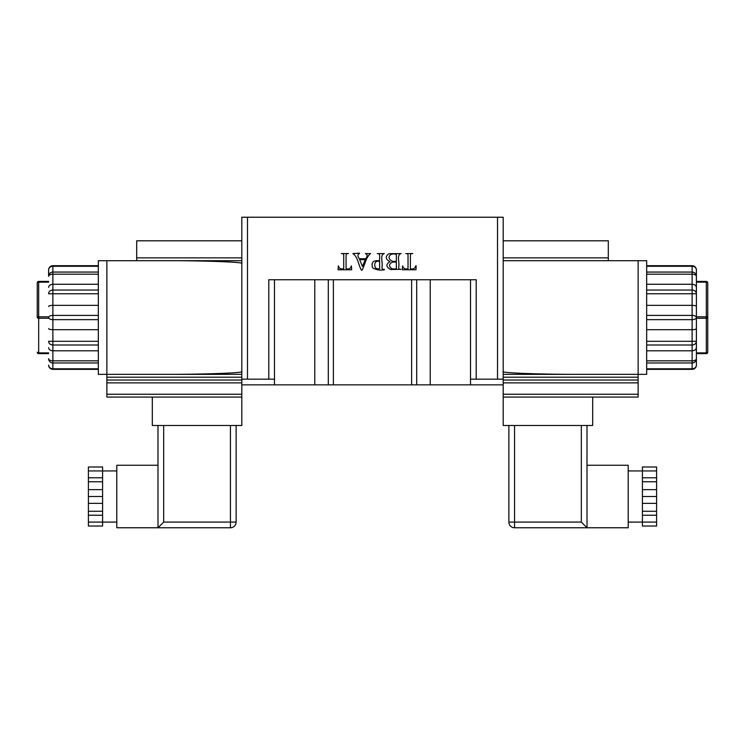 <?xml version="1.0" encoding="UTF-8"?>
<svg xmlns="http://www.w3.org/2000/svg" width="745" height="745" viewBox="0 0 745 745"><rect width="100%" height="100%" fill="white"/><g stroke="black" fill="none" stroke-linecap="round" stroke-linejoin="round"><path stroke-width="1.12" d="M646.669 265.695L692.124 265.695L692.124 266.263L646.669 266.263M638.139 260.703L638.139 374.344L646.669 374.344L646.669 260.703L503.192 260.703L503.192 379.177L470.514 379.177L470.514 279.738M587.004 425.488L587.004 527.767L628.203 527.767L628.203 465.262L587.004 465.262M628.203 522.087L642.404 522.087L642.404 526.035L656.606 526.035L656.606 522.087L642.404 522.087L642.404 511.275L656.606 511.275L656.606 522.087M628.203 470.942L642.404 470.942L642.404 511.275M98.331 265.695L52.876 265.695A4.265 4.265 0 0 0 48.611 269.96L48.611 276.33A4.265 4.265 0 0 1 52.876 272.065L98.331 272.065M497.511 379.177L497.511 217.233L247.489 217.233L247.489 379.177L241.808 379.177L241.808 380.024L106.861 380.024L106.861 374.344L98.331 374.344L98.331 260.703L106.861 260.703L106.861 374.344L241.808 374.344L241.808 260.703L136.689 260.703L136.689 240.812L241.808 240.812M163.677 425.488L163.677 522.087L236.128 522.087L236.128 425.488L236.128 522.087A5.681 5.681 0 0 1 230.447 527.767L116.797 527.767L116.797 465.262L157.996 465.262M116.797 522.087L102.596 522.087L102.596 466.985L88.394 466.985L88.394 470.942L116.797 470.942M241.808 394.235L241.808 397.076L106.861 397.076L106.861 394.235L241.808 394.235L241.808 380.024M152.315 397.076L152.315 425.488L241.808 425.488L241.808 397.076M88.394 522.087L102.596 522.087L102.596 526.035L88.394 526.035L88.394 470.942M102.596 489.661L88.394 489.661M88.394 496.515L102.596 496.515M88.394 503.369L102.596 503.369M163.677 522.087L157.996 527.767L157.996 425.488M247.489 217.233L241.808 217.233L241.808 260.703L106.861 260.703M102.596 515.233L88.394 515.233M88.394 477.796L102.596 477.796M106.861 394.235L106.861 380.024M241.808 371.504C245.254 372.91 202.845 374.474 164.692 374.344M164.692 260.703C202.845 260.573 245.254 262.138 241.808 263.544M98.331 274.197L52.876 274.197L52.876 284.245L98.331 284.245M98.331 350.802L52.876 350.802C50.306 350.606 48.881 349.563 48.611 347.682M98.331 319.652L52.876 319.652L52.876 329.709L98.331 329.709M98.331 305.348L52.876 305.348C50.306 305.413 48.881 305.795 48.611 306.484M98.331 362.983L52.876 362.983A4.265 4.265 0 0 1 48.611 358.717A4.265 2.133 180 0 0 52.876 360.85L98.331 360.85M48.611 282.15L38.675 282.15L38.675 316.811A1.425 0.708 180 0 0 37.25 317.528L37.25 282.858A1.425 1.425 0 0 1 38.675 281.442L48.611 281.442M48.611 353.614L38.675 353.614A1.425 1.425 0 0 1 37.25 352.189A1.425 0.708 180 0 0 38.675 352.897L48.611 352.897M37.25 282.858A1.425 1.425 0 0 1 38.675 281.442L38.675 282.15A1.425 0.708 180 0 0 37.25 282.858M98.331 293.744L52.876 293.744L52.876 284.245C50.306 284.45 48.881 285.484 48.611 287.365M98.331 345L52.876 345L52.876 329.709C50.306 329.635 48.881 329.253 48.611 328.564M102.596 481.754L88.394 481.754M102.596 511.275L88.394 511.275M503.192 374.344L638.139 374.344L638.139 380.024L503.192 380.024L503.192 394.235L638.139 394.235L638.139 397.076L503.192 397.076L503.192 425.488L592.685 425.488L592.685 397.076M503.192 397.076L503.192 394.235M638.139 380.024L638.139 394.235M656.606 470.942L642.404 470.942L642.404 466.985L656.606 466.985L656.606 511.275M656.606 515.233L642.404 515.233M656.606 489.661L642.404 489.661M656.606 496.515L642.404 496.515M514.553 425.488L514.553 522.087L581.323 522.087L587.004 527.767L514.553 527.767A5.681 5.681 0 0 1 508.872 522.087L508.872 425.488M642.404 477.796L656.606 477.796M642.404 503.369L656.606 503.369M580.308 374.344C542.155 374.474 499.746 372.91 503.192 371.504M646.669 360.85L692.124 360.85A4.265 2.133 180 0 0 696.389 358.717C696.119 361.288 694.694 362.713 692.124 362.983A4.265 4.265 0 0 0 696.389 358.717L696.389 353.614L706.325 353.614A1.425 1.425 0 0 0 707.75 352.189L707.75 282.858A1.425 1.425 0 0 0 706.325 281.442L696.389 281.442L696.389 276.33L696.389 365.097A4.265 3.688 180 0 1 692.124 368.784L692.124 362.983L646.669 362.983M696.389 269.96L696.389 276.33C696.119 273.76 694.694 272.335 692.124 272.065L692.124 266.263A4.265 3.688 180 0 1 696.389 269.96A4.265 4.265 0 0 0 692.124 265.695M646.669 290.047L692.124 290.047A4.265 3.688 180 0 1 696.389 293.744L696.389 282.15L706.325 282.15L706.325 318.236L696.389 318.236L696.389 316.811L706.325 316.811A1.425 0.708 180 0 1 707.75 317.528A1.425 0.708 180 0 1 706.325 318.236L706.325 352.897L696.389 352.897L696.389 341.312L692.124 341.312L692.124 319.652L646.669 319.652M696.389 353.614L696.389 352.897M646.669 284.245L692.124 284.245L692.124 274.197L646.669 274.197M696.389 306.484C696.119 305.795 694.694 305.413 692.124 305.348L646.669 305.348M646.669 329.709L692.124 329.709C694.694 329.635 696.119 329.253 696.389 328.564M696.389 347.682C696.119 349.563 694.694 350.606 692.124 350.802L646.669 350.802M503.192 380.024L503.192 379.177M503.192 240.812L608.311 240.812L608.311 260.703M646.669 272.065L692.124 272.065L692.124 274.197A4.265 2.133 180 0 1 696.389 276.33A4.265 4.265 0 0 0 692.124 272.065A4.265 4.265 0 0 1 696.389 276.33M707.75 282.858A1.425 1.425 0 0 0 706.325 281.442L706.325 282.15A1.425 0.708 180 0 1 707.75 282.858A1.425 1.425 0 0 0 706.325 281.442M696.389 287.365C696.119 285.484 694.694 284.45 692.124 284.245L692.124 293.744L646.669 293.744M642.404 481.754L656.606 481.754M508.872 522.087A5.681 5.681 0 0 0 514.553 527.767A5.681 5.681 0 0 1 508.872 522.087L514.553 522.087L514.553 527.767M497.511 217.233L503.192 217.233L503.192 260.703M338.342 265.872C338.994 268.442 340.782 269.392 343.715 268.74L343.715 256.01C343.864 254.129 343.072 253.328 341.34 253.598L348.446 253.598C346.928 253.104 346.136 253.905 346.071 256.01L346.071 268.74C349.023 269.392 350.783 268.442 351.361 265.872L351.659 269.792L338.044 269.792L338.342 265.872M365.292 259.688L359.677 259.688L362.424 266.421L365.292 259.688M359.472 253.132L359.472 253.598C357.516 254.324 357.451 256.029 359.267 258.72L365.711 258.72C367.723 256.14 367.602 254.436 365.329 253.598L370.6 253.598C365.851 257.044 365.031 265.024 361.968 270.174L361.427 270.174C358.373 265.043 357.898 256.718 352.86 253.598L359.472 253.132M379.615 268.545L379.615 261.616C372.984 258.85 373.18 271.078 379.615 268.545M389.914 261.663C385.333 259.092 385.044 256.42 389.058 253.663L401.099 253.598C396.303 254.818 399.786 262.836 398.724 266.831C398.566 268.749 399.348 269.578 401.099 269.327L390.669 269.504C385.919 266.989 385.668 264.373 389.914 261.663M396.359 262.352C392.624 261.411 390.324 262.445 389.467 265.444C390.315 268.517 392.615 269.588 396.359 268.647L396.359 262.352M402.654 265.872C403.306 268.442 405.094 269.392 408.027 268.74L408.027 256.01C408.185 254.138 407.403 253.337 405.662 253.598L412.758 253.598C411.24 253.104 410.458 253.915 410.402 256.01L410.402 268.74C413.345 269.392 415.105 268.442 415.682 265.872L416.157 265.872L415.971 269.792L402.365 269.792L402.654 265.872M379.615 260.927C379.121 258.608 381.114 253.151 377.24 253.598L384.346 253.598C379.55 254.79 383.042 262.845 381.98 266.831C381.803 268.749 382.595 269.588 384.346 269.327L384.346 269.792C379.894 270.528 375.974 269.858 372.575 267.781C371.001 262.212 373.347 259.921 379.615 260.927M396.359 261.188L396.359 254.352C392.14 253.3 389.663 254.352 388.955 257.491C390.063 260.787 392.541 262.026 396.359 261.188M274.486 279.738L274.486 379.177L268.796 379.177L268.796 279.738L476.204 279.738L476.204 379.177M268.796 379.177L247.489 379.177M503.192 384.858L241.808 384.858M241.808 379.177L241.808 374.344M274.486 379.177L274.486 384.858M470.514 384.858L470.514 379.177M98.331 266.263L52.876 266.263L52.876 265.695M136.689 257.863L241.808 257.863M241.808 377.184L106.861 377.184M230.447 527.767L230.447 425.488M48.611 269.96A4.265 3.688 180 0 1 52.876 266.263L52.876 274.197A4.265 2.133 180 0 0 48.611 276.33M98.331 315.396L52.876 315.396A4.265 2.133 180 0 0 48.611 317.528A4.265 2.133 180 0 0 52.876 319.652L52.876 293.744L48.611 293.744A4.265 3.688 180 0 1 52.876 290.047L98.331 290.047M98.331 341.312L48.611 341.312A4.265 3.688 180 0 0 52.876 345L52.876 368.784L98.331 368.784M241.808 382.874L106.861 382.874M48.611 318.236L38.675 318.236L38.675 316.811L48.611 316.811M37.25 317.528A1.425 0.708 180 0 0 38.675 318.236L38.675 353.614M52.876 368.784A4.265 3.688 180 0 1 48.611 365.097A4.265 4.265 0 0 0 52.876 369.352L52.876 368.784M638.139 382.874L503.192 382.874M581.323 522.087L581.323 425.488M646.669 315.396L692.124 315.396L692.124 293.744L696.389 293.744M646.669 341.312L692.124 341.312L692.124 345L646.669 345M692.124 362.983L692.124 345A4.265 3.688 180 0 0 696.389 341.312M646.669 368.784L692.124 368.784L692.124 369.352A4.265 4.265 0 0 0 696.389 365.097M503.192 257.863L608.311 257.863M707.75 352.189A1.425 0.708 180 0 1 706.325 352.897L706.325 353.614A1.425 1.425 0 0 0 707.75 352.189M692.124 315.396L692.124 319.652A4.265 2.133 180 0 0 696.389 317.528A4.265 2.133 180 0 0 692.124 315.396M503.192 377.184L638.139 377.184M411.631 384.858L411.631 279.738M416.697 279.738L416.697 384.858M328.303 384.858L328.303 279.738M333.369 279.738L333.369 384.858M430.219 279.738L430.219 384.858M314.781 279.738L314.781 384.858M98.331 369.352L52.876 369.352M646.669 369.352L692.124 369.352"/></g></svg>
